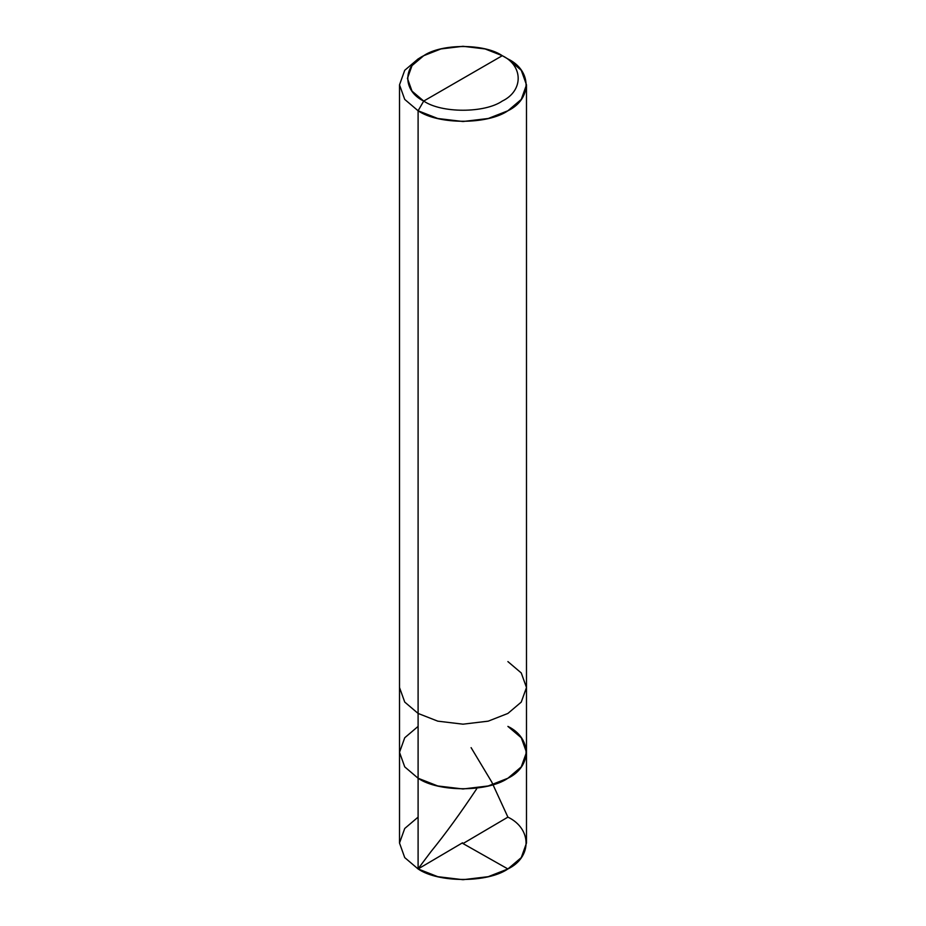 <?xml version="1.0" encoding="UTF-8"?>
<svg xmlns="http://www.w3.org/2000/svg" width="926" height="926" viewBox="0 0 926 926"><rect width="100%" height="100%" fill="white"/><g stroke="black" fill="none" stroke-linecap="round" stroke-linejoin="round"><path stroke-width="1.39" d="M507.899 726.401C532.114 738.068 532.114 766.578 507.899 778.245C487.689 792.228 438.311 792.228 418.101 778.245L418.101 713.437L418.101 778.245L404.731 766.878L399.511 752.317L404.731 766.878L418.101 778.245L437.778 785.966L463 788.975L488.222 785.966L507.899 778.245L521.269 766.878L526.489 752.317L526.489 843.042L521.269 857.603L507.899 868.958L488.222 876.679L463 879.7L437.778 876.679L418.101 868.958L418.101 778.245L404.731 766.878L399.511 752.317L404.731 737.756L418.101 726.401L404.731 737.756L399.511 752.317L404.731 766.878L418.101 778.245L437.778 785.966L463 788.975L488.222 785.966L507.899 778.245L521.269 766.878L526.489 752.317L521.269 737.756L507.899 726.401C532.114 738.068 532.114 766.578 507.899 778.245C487.689 792.228 438.311 792.228 418.101 778.245L418.101 868.958C438.311 882.941 487.689 882.941 507.899 868.958C532.114 857.302 532.114 828.793 507.899 817.126M418.101 817.126L404.731 828.481L399.511 843.042L404.731 857.603L418.101 868.958L404.731 857.603L399.511 843.042L399.511 687.52L404.731 702.082L418.101 713.437L437.778 721.157L463 724.178L488.222 721.157L507.899 713.437L521.269 702.082L526.489 687.52L521.269 672.959L507.899 661.592M423.714 101.061C402.521 90.852 402.521 65.896 423.714 55.699C441.401 43.464 484.599 43.464 502.286 55.699L423.714 101.061C441.401 113.296 484.599 113.296 502.286 101.061C523.479 90.852 523.479 65.896 502.286 55.699L507.899 58.94C532.114 70.596 532.114 99.105 507.899 110.773C487.689 124.755 438.311 124.755 418.101 110.773L437.778 118.493L463 121.514L488.222 118.493L507.899 110.773L521.269 99.418L526.489 84.856L521.269 70.295L507.899 58.94L502.286 55.699C523.479 65.896 523.479 90.852 502.286 101.061C484.599 113.296 441.401 113.296 423.714 101.061L502.286 55.699L485.062 48.939L463 46.3L440.938 48.939L423.714 55.699L412.012 65.63L407.44 78.374L412.012 91.118L423.714 101.061L418.101 110.773L423.714 101.061M526.489 752.317L526.489 687.52L521.269 702.082L507.899 713.437L488.222 721.157L463 724.178L437.778 721.157L418.101 713.437L418.101 110.773L418.101 713.437L404.731 702.082L399.511 687.52L399.511 84.856L404.731 99.418L418.101 110.773L404.731 99.418L399.511 84.856L404.731 70.295L418.101 58.94L404.731 70.295L399.511 84.856M462.549 842.787L419.918 867.893C416.202 870.359 420.879 865.532 421.434 864.328L431.03 851.573C445.337 833.979 460.546 813.074 476.647 788.871M462.56 843.308L507.899 868.958M463.451 843.297L507.899 817.126L491.787 782.088L471.102 747.641M526.489 687.52L526.489 84.856M507.899 58.94L502.286 55.699M418.101 58.94L423.714 55.699"/></g></svg>
